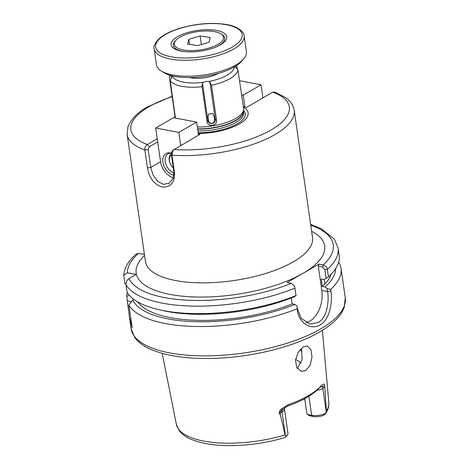 <?xml version="1.0" encoding="UTF-8"?>
<svg xmlns="http://www.w3.org/2000/svg" width="469" height="469" viewBox="0 0 469 469"><rect width="100%" height="100%" fill="white"/><g stroke="black" fill="none" stroke-linecap="round" stroke-linejoin="round"><path stroke-width="0.7" d="M171.273 153.902A9.198 6.267 -120.1 0 0 169.215 160.298A9.198 6.267 -120.1 0 0 169.497 161.653L169.602 162.045A8.114 5.528 -120.1 0 0 172.574 167.175A8.114 5.528 -120.1 0 0 173.278 167.82M171.437 155.034A8.114 5.528 -120.1 0 0 169.356 160.855A8.114 5.528 -120.1 0 0 169.602 162.045M172.715 163.898L172 158.956M172.574 167.175L172.862 167.468A9.198 6.267 -120.1 0 0 173.284 167.867M241.494 94.785L243.218 95.113L244.935 107.043M239.46 80.691L261.034 84.795L243.218 95.113M261.034 84.795L262.921 97.898M171.285 153.111A12.071 8.225 -120.1 0 0 170.839 152.994A12.071 8.225 -120.1 0 0 170.517 152.923A12.071 8.225 -120.1 0 0 162.913 162.262A12.071 8.225 -120.1 0 0 173.712 175.107A12.071 8.225 -120.1 0 0 173.946 175.148M171.273 153.175A10.822 7.369 -120.1 0 0 168.066 153.861A10.822 7.369 -120.1 0 0 165.715 163.751A10.822 7.369 -120.1 0 0 173.976 172.926M180.676 145.513L178.789 132.41L155.696 128.014L160.568 161.817A15.149 10.318 -120.1 0 0 173.389 177.769M198.498 135.195L196.611 122.092L173.512 117.696L155.696 128.014M178.789 132.41L196.611 122.092M209.068 48.026A24.886 9.245 -8.2 0 0 220.952 33.874A24.886 9.245 -8.2 0 0 188.749 33.545A24.886 9.245 -8.2 0 0 175.811 40.375A24.886 9.245 -8.2 0 0 182.054 49.685A24.886 9.245 -8.2 0 0 209.068 48.026M220.952 33.874L222.054 34.565A25.965 9.644 171.8 0 1 224.751 38.077A25.965 9.644 171.8 0 1 216.162 46.929M210.194 37.461L200.134 35.972L188.849 39.302L187.623 44.109L197.684 45.599L208.969 42.269L210.194 37.461M184.094 51.549A25.965 9.644 171.8 0 1 173.348 45.481A25.965 9.644 171.8 0 1 174.949 41.354L175.811 40.375M189.587 44.403L188.849 39.302M201.365 44.508L200.134 35.972M210.393 48.969A28.128 10.453 171.8 0 1 173.987 48.6A28.128 10.453 171.8 0 1 187.424 32.601A28.128 10.453 171.8 0 1 217.962 30.725A28.128 10.453 171.8 0 1 225.02 41.249A28.128 10.453 171.8 0 1 210.393 48.969M243.616 59.03L241.547 61.375A42.843 15.917 171.8 0 1 219.263 73.135A42.843 15.917 171.8 0 1 163.816 72.572L161.172 70.907A45.44 16.878 -8.2 0 0 219.979 71.505A45.44 16.878 -8.2 0 0 243.616 59.03A45.44 16.878 -8.2 0 0 246.407 51.801L244.115 35.896A45.44 16.878 171.8 0 1 217.686 55.6A45.44 16.878 171.8 0 1 154.16 48.858L156.453 64.763A45.44 16.878 -8.2 0 0 161.172 70.907M216.52 120.052L215.312 119.554A3.746 3.476 -14.1 0 1 212.105 123.587C210.048 123.435 208.834 122.345 208.459 120.328L207.972 117.795L208.488 114.172L212.692 113.422L214.48 117.52L214.609 119.349L214.075 122.11L212.105 123.587A3.746 3.476 -14.1 0 1 207.914 120.726L207.034 121.553C207.515 127.638 217.798 126.009 216.52 120.052L211.501 85.252L209.901 82.022L208.746 81.5A4.327 1.606 171.8 0 0 203.37 82.351A31.376 11.655 171.8 0 1 172.604 76.494L171.548 77.303L170.235 80.709L175.435 118.065M173.09 76.066A4.327 1.606 171.8 0 1 172.604 76.494M218.226 73.434A19.645 7.299 171.8 0 1 218.179 73.463A19.645 7.299 171.8 0 1 189.593 77.561M174.749 112.05L174.374 112.027L169.356 77.233L169.919 75.233M234.307 66.698L235.62 67.131L237.918 69.963L243.634 108.427A34.624 12.862 171.8 0 1 243.634 109.822A34.624 12.862 171.8 0 1 235.76 118.387A34.624 12.862 171.8 0 1 197.32 127.005M324.736 386.139L323.264 385.999L319.647 387.523A76.306 28.345 171.8 0 1 319.547 387.634A76.306 28.345 171.8 0 1 306.884 397.454A76.306 28.345 171.8 0 1 287.503 406.131L288.359 404.63A78.587 29.195 -8.2 0 0 308.321 395.695A78.587 29.195 -8.2 0 0 321.359 385.582A78.587 29.195 -8.2 0 0 321.464 385.465L321.476 385.448C322.608 384.644 324.56 382.546 324.736 386.139L326.383 410.996L325.644 413.558C328.03 410.029 329.097 406.312 328.828 402.414L322.379 330.311M330.692 289.379L330.909 290.874C332.896 303.519 329.185 320.04 320.075 324.929C311.199 330.452 298.917 323.217 297.34 310.308L297.029 306.099L297.446 309.012L301.368 318.521L309.98 324.032L318.14 322.625C322.033 320.391 324.87 316.124 326.653 309.827C328.206 303.267 328.523 297.176 327.602 291.554L327.186 288.64L330.692 289.379A108.192 40.193 -8.2 0 0 341.027 268.444A108.192 40.193 -8.2 0 0 338.677 262.189M144.305 253.541L143.004 254.292L138.449 253.424A103.866 38.587 -8.2 0 0 127.486 272.823L136.192 274.482L128.957 278.668C127.005 279.8 126.009 281.81 125.979 284.706L127.052 292.169A108.192 40.193 -8.2 0 0 158.85 309.651L162.725 310.542A103.051 38.282 -8.2 0 0 293.829 296.965L296.039 295.581L294.79 287.339L293.858 285.375L291.337 283.358L287.098 282.549L318.932 264.117L323.176 264.926C325.767 265.864 327.157 267.348 327.339 269.382L328.417 276.839L326.131 278.346L324.894 269.769L322.578 267.072L318.334 266.263L321.816 290.458A23.802 15.014 -79.2 0 1 309.892 321.06A23.802 15.014 -79.2 0 1 305.987 322.555M305.718 370.545L301.45 371.348L296.766 367.661L295.476 360.227L298.184 352.231L303.273 346.872L307.177 346.005L310.865 349.469L312.014 356.845L310.214 365.064L305.718 370.545M243.393 107.213A38.44 14.281 171.8 0 1 239.389 123.916A38.44 14.281 171.8 0 1 198.252 133.495M174.28 117.842A38.44 14.281 171.8 0 1 174.937 117.121M198.328 134.023L199.982 134.339L173.155 150.098L171.935 155.145L174.521 173.043C174.703 182.787 170.552 187.459 162.057 187.067C154.102 184.323 149.224 177.927 147.43 167.884L144.851 149.992C144.464 147.987 145.302 146.158 147.366 144.487A80.064 29.74 171.8 0 1 149.048 106.721A80.064 29.74 171.8 0 1 172.158 96.673M237.337 68.527L236.693 65.484M243.558 107.882L243.282 106.78M207.034 121.553L202.022 86.759L202.502 83.195L203.37 82.351M174.374 112.027L175.054 117.989M326.131 278.346L323.985 279.506L321.23 278.979L322.309 286.436A99.539 36.975 -8.2 0 0 331.319 274.037M324.196 279.389L324.847 283.915A99.539 36.975 -8.2 0 0 331.278 274.078M157.701 141.931L149.306 146.791L148.186 149.593L150.766 167.492L152.935 174.726L157.695 181.421L163.364 184.323L169.039 183.297L173.184 178.343L173.864 171.889L171.285 153.99L171.935 155.145A84.391 31.353 171.8 0 0 274.992 134.556A84.391 31.353 171.8 0 0 294.186 110.274C293.301 105.208 290.463 100.982 285.674 97.611L274.682 92.03L272.806 92.182L246.583 107.36L243.27 106.727M147.372 144.493L157.244 138.771M127.363 300.858L131.461 301.637L127.363 300.846A108.192 40.193 -8.2 0 0 127.363 300.858L129.333 316.516L132.217 327.995L128.911 305.084A108.192 40.193 -8.2 0 0 297.123 308.813M127.363 300.846L126.718 296.367A108.192 40.193 -8.2 0 1 127.339 292.644M322.309 286.436L325.058 286.964A103.051 38.282 -8.2 0 0 335.687 268.59M325.058 286.964L327.186 288.64M297.029 306.099L294.901 304.422L292.152 303.894L291.296 297.973M128.911 305.084L132.756 299.896A103.051 38.282 -8.2 0 0 294.901 304.422M137.745 301.93A99.539 36.975 -8.2 0 0 292.152 303.894M132.756 299.896L133.753 299.322M328.417 276.839A108.192 40.193 -8.2 0 0 339.163 255.529L338.09 248.066L334.456 239.249L321.277 228.69L310.63 224.405M158.85 309.651A108.192 40.193 -8.2 0 0 296.039 295.581M129.38 295.359L126.718 296.367M127.486 272.823L123.746 275.291L124.854 283.452L125.932 284.179M138.449 253.424L136.362 253.981L134.597 255.576C127.914 261.725 124.297 268.297 123.746 275.291M297.27 368.482L302.153 359.377L301.35 348.303M280.415 415.03L285.064 434.915L286.119 436.223A10.558 3.922 -8.2 0 0 287.339 435.197A10.558 3.922 -8.2 0 0 287.984 433.514L284.431 408.857A10.558 3.922 171.8 0 1 282.033 411.899L280.198 412.96L280.415 415.03C278.516 413.013 279.008 410.879 281.898 408.622L288.359 404.63M301.098 363.211A57.341 21.304 -8.2 0 0 295.564 359.5M304.703 398.673L306.826 413.394L307.482 414.49L311.639 415.282A10.558 3.922 -8.2 0 0 325.791 413.259C325.24 414.274 324.032 415.124 322.156 415.804A8.395 3.119 171.8 0 1 313.298 416.472L309.481 415.751L307.482 414.49M304.862 399.752A59.217 21.996 -8.2 0 0 303.795 399.16M287.339 435.197L285.334 437.354C259.844 445.327 227.512 447.872 205.545 443.533C190.883 440.538 183.32 436.152 179.158 430.56L176.379 424.386A77.027 28.615 -8.2 0 0 285.064 434.915M285.873 436.809C285.005 437.718 285.088 437.524 286.119 436.223M293.963 285.533L294.72 287.104M318.334 266.263L318.932 264.117M324.894 269.769L327.339 269.382A108.192 40.193 -8.2 0 0 338.09 248.066M322.578 267.072L323.176 264.926A103.866 38.587 -8.2 0 0 310.748 225.22M287.503 406.131L282.473 409.613C280.726 410.967 279.964 412.081 280.198 412.96M285.463 435.701L282.033 411.899A3.893 2.656 59.9 0 1 282.473 409.613L281.898 408.622M171.285 153.99L172.023 151.481M149.306 146.791L147.366 144.487M148.186 149.593L144.851 149.992A84.391 31.353 171.8 0 1 127.128 134.351L145.466 261.614A84.391 31.353 -8.2 0 0 202.69 282.86A84.391 31.353 -8.2 0 0 293.33 261.819A84.391 31.353 -8.2 0 0 312.524 237.543L294.186 110.274M216.748 53.501A43.711 16.239 -8.2 0 0 238.393 29.148A43.711 16.239 -8.2 0 0 181.069 28.064A43.711 16.239 -8.2 0 0 159.425 52.422A43.711 16.239 -8.2 0 0 216.748 53.501M171.291 77.555L171.003 75.55M311.621 231.276A95.213 35.368 171.8 0 1 303.015 273.333A95.213 35.368 171.8 0 1 180.254 295.957A95.213 35.368 171.8 0 1 144.563 255.347M243.634 109.822L243.335 111.956A34.02 12.64 171.8 0 1 235.602 120.375A34.02 12.64 171.8 0 1 197.584 128.84M243.388 111.604A33.973 12.622 171.8 0 1 235.608 120.68A33.973 12.622 171.8 0 1 197.625 129.127M243.411 111.417L243.593 112.695A33.973 12.622 171.8 0 1 235.872 122.468A33.973 12.622 171.8 0 1 197.883 130.921M243.546 110.461A35.451 13.167 171.8 0 1 237.167 123.869A35.451 13.167 171.8 0 1 198.141 132.698M321.816 290.458L327.602 291.554L330.909 290.874M320.649 328.91A108.192 40.193 -8.2 0 0 345.254 297.774L344.258 307.259C342.522 312.108 339.298 316.727 334.59 321.107C330.522 324.929 325.498 328.57 319.518 332.023C294.075 346.99 250.815 357.577 212.428 358.416C185.05 359.025 163.564 355.572 147.97 348.051C142.171 345.161 137.745 341.625 134.697 337.44L131.08 328.64A108.192 40.193 -8.2 0 0 204.437 355.877A108.192 40.193 -8.2 0 0 320.649 328.91M326.383 410.996A77.027 28.615 -8.2 0 0 328.828 402.414M237.918 69.963A34.624 12.862 171.8 0 1 230.033 78.616A34.624 12.862 171.8 0 1 211.501 85.252M208.459 120.328A4.327 1.606 -8.2 0 0 207.914 120.726L202.502 83.195M202.022 86.759A34.624 12.862 171.8 0 1 170.235 80.709M234.301 66.961A31.376 11.655 171.8 0 1 208.746 81.5M272.806 92.182A80.064 29.74 171.8 0 1 271.117 129.954A80.064 29.74 171.8 0 1 173.764 149.517M128.957 278.668A103.866 38.587 -8.2 0 0 291.337 283.358M125.979 284.706A108.192 40.193 -8.2 0 0 294.96 288.124M302.106 350.97A67.079 24.921 -8.2 0 0 299.75 349.997M324.888 387.089L322.824 388.279L326.254 412.087M308.895 396.252L311.639 415.282L313.298 416.472M323.264 385.999A3.893 2.656 -120.1 0 0 322.824 388.279A10.558 3.922 171.8 0 1 316.833 390.378M297.446 309.012L297.34 310.308M147.43 167.884L150.766 167.492L160.568 161.817M173.864 171.889L174.521 173.043M235.309 67.008L235.227 66.416M214.609 119.349A4.327 1.606 -8.2 0 1 215.312 119.554L209.901 82.022M244.115 35.896C244.267 32.49 238.721 26.504 226.89 24.599C212.627 22.289 197.261 23.421 180.805 27.999C171.167 30.86 163.892 34.46 158.985 38.78C154.911 43.072 153.299 46.431 154.16 48.858M169.631 75.146L169.344 76.517M345.254 297.774L341.027 268.444M172.105 96.303L147.454 106.95C138.373 111.698 131.895 118.165 128.019 126.349L127.128 134.351M131.08 328.64L129.333 316.516M176.379 424.386L162.204 353.392M294.116 285.727L294.655 286.823M284.431 408.857L284.56 407.924M319.547 387.634L321.359 385.582M173.143 150.092L171.935 151.587"/></g></svg>

